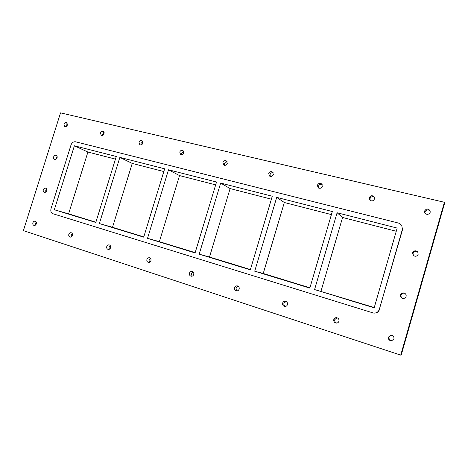 <?xml version="1.0" encoding="UTF-8"?>
<svg xmlns="http://www.w3.org/2000/svg" width="468" height="468" viewBox="0 0 468 468"><rect width="100%" height="100%" fill="white"/><g stroke="black" fill="none" stroke-linecap="round" stroke-linejoin="round"><path stroke-width="0.7" d="M338.949 321.2C338.499 322.44 337.621 323.072 336.305 323.09C334.351 322.698 333.514 321.516 333.789 319.539C334.257 318.258 335.176 317.632 336.539 317.661C338.422 318.094 339.23 319.275 338.949 321.2M337.019 317.749L334.778 319.615C334.48 321.323 335.152 322.475 336.79 323.066M287.463 304.639C286.983 305.926 286.077 306.534 284.755 306.47C283.041 306.014 282.333 304.89 282.625 303.089C283.122 301.778 284.047 301.17 285.398 301.269C287.071 301.749 287.756 302.872 287.463 304.639M286.036 301.456L283.936 303.27C283.631 304.726 284.129 305.785 285.41 306.464M239.148 289.107C238.662 290.388 237.767 290.979 236.475 290.88C234.93 290.412 234.31 289.329 234.608 287.644C235.111 286.34 236.018 285.749 237.329 285.878C238.844 286.363 239.452 287.44 239.148 289.107M238.089 286.17L236.194 287.925C235.907 289.189 236.27 290.166 237.288 290.862M193.729 274.5C193.237 275.769 192.366 276.348 191.125 276.225C189.71 275.757 189.148 274.722 189.452 273.125C189.955 271.838 190.833 271.264 192.091 271.405C193.483 271.885 194.027 272.914 193.729 274.5M192.956 271.809L191.283 273.488L192.079 276.178M150.948 260.74C150.456 261.992 149.614 262.554 148.426 262.419C147.116 261.963 146.613 260.974 146.911 259.442C147.408 258.178 148.257 257.616 149.462 257.763C150.749 258.231 151.246 259.219 150.948 260.74M150.409 258.295L148.959 259.88L149.508 262.332M110.577 247.753C110.091 248.988 109.284 249.532 108.143 249.403C106.926 248.958 106.464 247.999 106.768 246.531C107.26 245.29 108.073 244.746 109.219 244.893C110.425 245.343 110.875 246.297 110.577 247.753M110.232 245.554L109.003 247.04L109.354 249.245M72.423 235.486C71.943 236.691 71.165 237.229 70.083 237.095C68.936 236.668 68.521 235.743 68.819 234.328C69.299 233.117 70.089 232.578 71.177 232.725C72.306 233.158 72.721 234.076 72.423 235.486M72.242 233.532L71.218 234.895L71.405 236.849M104.101 133.848C103.457 135.299 102.51 135.814 101.246 135.392L100.439 132.965C101.082 131.508 102.042 130.999 103.305 131.432L104.101 133.848M104.136 132.514L102.632 134.123L102.597 135.468M142.857 143.179C142.178 144.694 141.166 145.215 139.815 144.729L138.984 142.249C139.669 140.722 140.687 140.213 142.044 140.71L142.857 143.179M142.834 141.664L141.008 143.383L141.038 144.91M183.842 153.048C183.117 154.645 182.034 155.154 180.589 154.592L179.747 152.065C180.484 150.456 181.572 149.947 183.023 150.538L183.842 153.048M183.754 151.375L181.572 153.171L181.672 154.849M227.261 163.502C226.477 165.192 225.307 165.695 223.751 165.017L222.926 162.46C223.722 160.758 224.903 160.261 226.459 160.963L227.261 163.502M227.115 161.706C225.869 161.676 225.009 162.285 224.523 163.531L224.687 165.344M273.335 174.599C272.464 176.407 271.188 176.886 269.51 176.044L268.731 173.488C269.621 171.662 270.908 171.189 272.592 172.066L273.335 174.599M273.154 172.721C271.692 172.481 270.668 173.084 270.077 174.517L270.282 176.418M322.317 186.393C321.311 188.358 319.896 188.797 318.082 187.703L317.415 185.211C318.445 183.222 319.872 182.795 321.697 183.942L322.317 186.393M322.136 184.521C320.445 183.965 319.223 184.521 318.474 186.194L318.685 188.107M374.494 198.953C373.253 201.152 371.656 201.492 369.702 199.971L369.264 197.695C370.539 195.466 372.148 195.15 374.102 196.747L374.494 198.953M374.394 197.256C372.464 196.186 370.995 196.642 369.995 198.625L370.124 200.386M46.718 190.763C46.209 192.009 45.408 192.535 44.314 192.33C43.337 191.88 42.997 191.026 43.29 189.751C43.805 188.499 44.612 187.978 45.706 188.189C46.677 188.639 47.011 189.499 46.718 190.763M46.718 189.248L45.765 190.558L45.77 192.079M57.084 157.81C56.529 159.132 55.674 159.646 54.534 159.36C53.65 158.892 53.352 158.067 53.633 156.885C54.2 155.557 55.054 155.043 56.201 155.341C57.073 155.815 57.365 156.634 57.084 157.81M57.131 156.476L56.043 157.88L56.002 159.214M418.17 254.282C416.883 256.546 415.198 256.856 413.104 255.206L412.606 252.796C413.964 250.474 415.683 250.204 417.766 252L418.17 254.282M417.953 252.299C415.865 250.825 414.233 251.176 413.045 253.358L413.343 255.469M406.084 296.455C405.341 298.174 404.036 298.748 402.176 298.169C400.795 297.42 400.251 296.303 400.55 294.822C401.357 293.021 402.72 292.482 404.65 293.208C405.896 293.986 406.376 295.068 406.084 296.455M404.896 293.354C403.065 292.822 401.796 293.401 401.076 295.08C400.789 296.425 401.246 297.49 402.439 298.268M430.174 212.361C428.483 214.906 426.652 215.023 424.687 212.706L424.593 211.015C426.348 208.435 428.191 208.359 430.121 210.781L430.174 212.361M430.238 211.226C428.197 209.254 426.436 209.471 424.944 211.881L424.903 213.121M67.398 125.009C66.789 126.401 65.894 126.916 64.707 126.547L63.935 124.178C64.543 122.78 65.444 122.271 66.637 122.651L67.398 125.009M67.486 123.88L66.275 125.354L66.193 126.489M36.305 223.874C35.837 225.049 35.088 225.576 34.053 225.447C32.982 225.032 32.596 224.143 32.895 222.774C33.368 221.586 34.123 221.066 35.164 221.206C36.223 221.621 36.603 222.511 36.305 223.874M36.252 222.183L35.433 223.394L35.492 225.079M393.933 338.879L391.687 340.798C389.294 340.675 388.206 339.446 388.417 337.106L390.856 335.176C393.138 335.41 394.161 336.644 393.933 338.879M391.16 335.176L389.037 337.054C388.791 339.212 389.774 340.441 391.985 340.739M400.725 355.136L444.389 202.281L444.6 203.217L401.263 354.949L400.725 355.136L23.4 230.63L60.53 112.864L444.389 202.281M402.527 229.618L401.696 225.225L402.527 229.618L379.314 309.412C378.302 312.086 376.336 313.291 373.429 313.034L53.065 213.777C51.123 212.905 50.439 211.226 51 208.728L71.019 144.94C71.978 142.576 73.517 141.535 75.635 141.804L398.619 223.107L401.696 225.225M373.429 313.034L373.645 313.069C376.547 313.332 378.507 312.127 379.525 309.453M379.314 309.412L402.369 229.396M116.275 156.476L95.8 222.464L54.329 209.746L74.383 145.794L116.275 156.476M164.666 168.808L143.711 237.159L99.356 223.558L119.867 157.388L164.666 168.808M216.532 182.029L195.092 252.913L147.525 238.329L168.509 169.79L216.532 182.029M272.265 196.232L250.316 269.849L199.181 254.171L220.662 183.082L272.265 196.232M332.303 211.536L309.834 288.101L254.715 271.2L276.705 197.367L332.303 211.536M314.584 289.557L337.1 212.759L397.18 228.074L374.172 307.833L314.584 289.557L374.265 307.511M115.456 159.114L87.908 152.041L68.603 213.841L95.882 222.201M68.603 213.841L54.329 209.746M87.908 152.041L74.383 145.794M163.823 171.545L132.239 163.426L112.507 227.296L143.799 236.884M112.507 227.296L99.356 223.558M132.239 163.426L119.867 157.388M215.672 184.866L179.536 175.582L159.366 241.658L195.174 252.632M159.366 241.658L147.525 238.329M179.536 175.582L168.509 169.79M271.381 199.181L230.116 188.575L209.494 257.02L250.403 269.556M209.494 257.02L199.181 254.171M230.116 188.575L220.662 183.082M331.408 214.601L284.328 202.504L263.232 273.488L309.921 287.797M263.232 273.488L254.715 271.2M284.328 202.504L276.705 197.367M396.261 231.268L342.576 217.474L321.001 291.19M342.576 217.474L337.1 212.759"/></g></svg>
